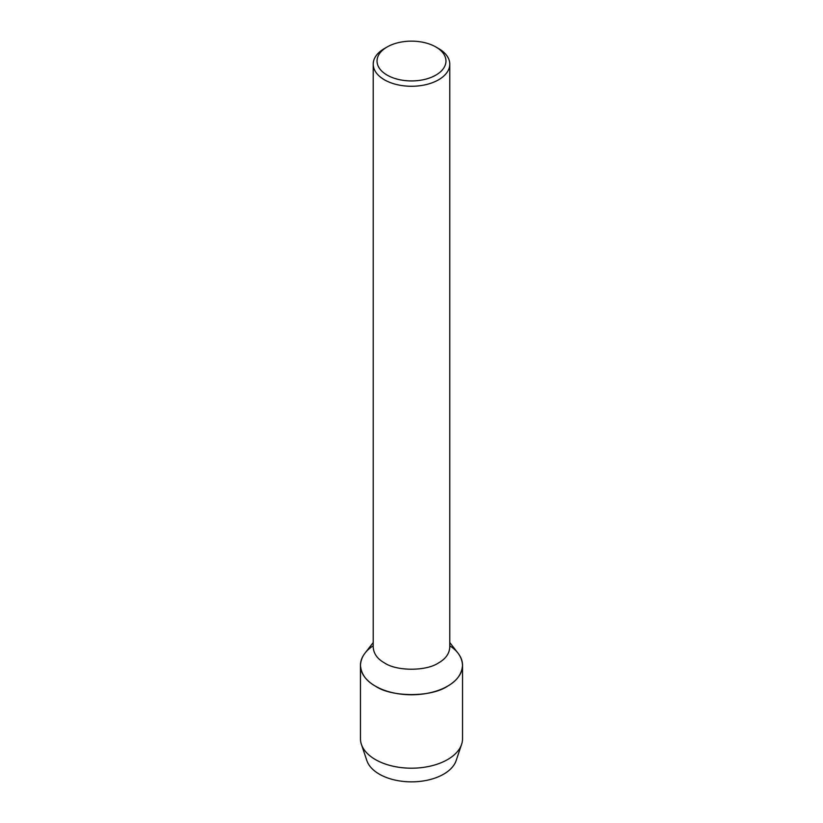 <?xml version="1.0" encoding="UTF-8"?>
<svg xmlns="http://www.w3.org/2000/svg" width="823" height="823" viewBox="0 0 823 823"><rect width="100%" height="100%" fill="white"/><g stroke="black" fill="none" stroke-linecap="round" stroke-linejoin="round"><path stroke-width="1.23" d="M435.861 46.973L438.566 48.536A38.28 22.098 180 0 1 449.78 64.163L449.78 647.259C449.307 653.75 445.572 658.956 438.566 662.885C426.386 671.321 396.614 671.321 384.434 662.885C377.428 658.956 373.693 653.75 373.22 647.259L373.22 64.163A38.28 22.098 180 0 1 384.434 48.536L387.139 46.973A34.453 19.886 180 0 1 435.861 46.973L435.861 46.973A34.453 19.886 180 0 1 435.861 75.109A34.453 19.886 180 0 1 387.139 75.109A34.453 19.886 180 0 1 387.139 46.973M449.78 642.547L458.092 653.277A51.036 29.463 180 0 1 411.5 694.777A51.036 29.463 180 0 1 364.908 653.277L373.22 642.547M449.78 64.163A38.28 22.098 180 0 1 411.5 86.271A38.28 22.098 180 0 1 373.22 64.163M449.78 645.818C457.835 650.983 462.084 657.474 462.536 665.303L462.536 738.735A51.036 29.463 180 0 1 461.6 744.352A51.036 29.463 180 0 1 411.5 768.198A51.036 29.463 180 0 1 361.4 744.352A51.036 29.463 180 0 1 360.464 738.725L360.464 665.303C360.916 657.474 365.165 650.983 373.22 645.818M461.6 744.352L456.137 760.606A45.471 26.254 180 0 1 411.5 781.85A45.471 26.254 180 0 1 366.863 760.606L361.4 744.352M462.536 665.303C461.909 673.955 456.93 680.899 447.589 686.145C431.345 697.379 391.655 697.379 375.411 686.145C366.07 680.899 361.091 673.955 360.464 665.303"/></g></svg>
